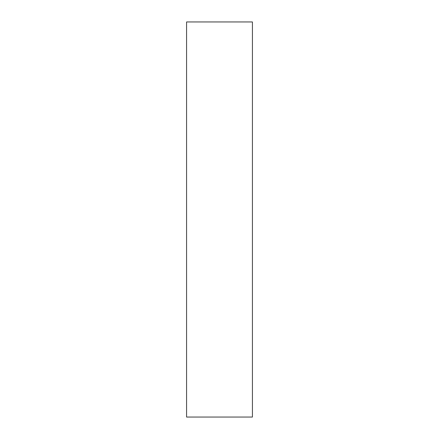<?xml version="1.0" encoding="UTF-8"?>
<svg xmlns="http://www.w3.org/2000/svg" width="439" height="439" viewBox="0 0 439 439"><rect width="100%" height="100%" fill="white"/><g stroke="black" fill="none" stroke-linecap="round" stroke-linejoin="round"><path stroke-width="0.66" d="M186.575 362.175L186.575 392.109C186.575 404.84 186.575 404.84 186.575 392.109L186.575 362.175M186.575 36.914L186.575 66.849C186.575 79.58 186.575 79.58 186.575 66.849L186.575 36.914M186.575 21.95L252.425 21.95L252.425 417.05L252.425 21.95L186.575 21.95L186.575 417.05L252.425 417.05L186.575 417.05L186.575 21.95"/></g></svg>
